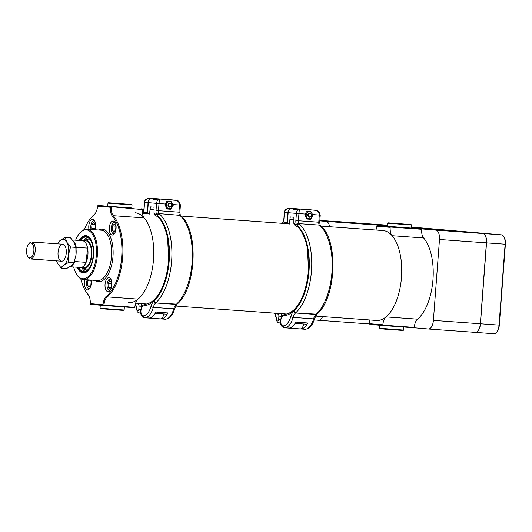 <?xml version="1.0" encoding="UTF-8"?>
<svg xmlns="http://www.w3.org/2000/svg" width="532" height="532" viewBox="0 0 532 532"><rect width="100%" height="100%" fill="white"/><g stroke="black" fill="none" stroke-linecap="round" stroke-linejoin="round"><path stroke-width="0.8" d="M315.536 316.101L376.543 320.477A45.08 21.785 -85.9 0 0 401.494 277.232A45.08 21.785 -85.9 0 0 383.153 230.562A45.08 21.785 -85.9 0 0 383 230.549L320.816 226.08M128.571 302.675A45.08 21.785 -85.9 0 0 153.515 259.423A45.08 21.785 -85.9 0 0 135.175 212.753M81.522 267.656A14.397 6.956 -85.9 0 0 82.706 268.421A14.397 6.956 -85.9 0 0 91.697 256.078A14.397 6.956 -85.9 0 0 85.951 239.985A14.397 6.956 -85.9 0 0 84.741 240.092A14.397 6.956 -85.9 0 0 83.458 240.677M80.438 267.583L83.903 267.829A13.526 6.537 -85.9 0 0 91.391 254.855A13.526 6.537 -85.9 0 0 85.885 240.856A13.526 6.537 -85.9 0 0 85.845 240.85L82.38 240.604A13.526 6.537 94.1 0 1 82.427 240.604A13.526 6.537 94.1 0 1 87.926 254.609A13.526 6.537 94.1 0 1 80.438 267.583A13.526 6.537 94.1 0 1 79.694 267.436M78.636 267.363A17.33 8.372 -85.9 0 0 83.63 271.626A17.33 8.372 -85.9 0 0 93.22 255.001A17.33 8.372 -85.9 0 0 86.171 237.059A17.33 8.372 -85.9 0 0 86.118 237.059A17.33 8.372 -85.9 0 0 80.558 240.564M78.111 267.323A18.035 8.712 -85.9 0 0 83.584 272.324A18.035 8.712 -85.9 0 0 93.559 255.028A18.035 8.712 -85.9 0 0 86.224 236.361A18.035 8.712 -85.9 0 0 86.164 236.354A18.035 8.712 -85.9 0 0 80.039 240.524M87.667 237.478A17.33 8.372 -85.9 0 0 84.016 240.364M82.028 268.048A17.33 8.372 -85.9 0 0 85.226 271.426M89.788 239.234A15.481 7.481 -85.9 0 0 89.183 239.127A15.481 7.481 -85.9 0 0 87.88 239.247L84.741 240.092M82.706 268.421L85.692 269.704A15.481 7.481 -85.9 0 0 87.581 269.997M131.81 208.005L97.921 205.465L142.197 209.561A9.377 4.529 -85.9 0 0 144.159 217.901L113.296 215.686A45.08 21.785 94.1 0 1 122.646 257.368A45.08 21.785 94.1 0 1 107.191 296.909A9.377 4.529 -85.9 0 0 103.973 305.135L103.946 305.521L134.177 307.695L134.869 307.017A9.377 4.529 -85.9 0 1 138.054 299.124A45.08 21.785 -85.9 0 0 153.509 259.583A45.08 21.785 -85.9 0 0 144.159 217.901M80.758 278.741A44.362 21.44 -85.9 0 0 85.852 291.496A44.362 21.44 -85.9 0 0 88.139 294.622A10.101 4.881 94.1 0 1 88.664 295.327A10.101 4.881 94.1 0 1 90.254 303.626L103.028 304.73A10.101 4.881 94.1 0 1 106.46 296.198A44.362 21.44 -85.9 0 0 121.668 257.295A44.362 21.44 -85.9 0 0 112.471 216.278A10.101 4.881 94.1 0 1 110.357 207.267L97.582 206.17A10.101 4.881 94.1 0 1 94.836 214.01A10.101 4.881 94.1 0 1 94.151 214.695A44.362 21.44 -85.9 0 0 91.152 217.708A44.362 21.44 -85.9 0 0 84.282 229.605M94.935 229.751A7.036 3.398 -85.9 0 0 92.708 219.231A7.036 3.398 -85.9 0 0 92.681 219.231A7.036 3.398 -85.9 0 0 88.95 229.325M85.067 279.666A7.036 3.398 -85.9 0 0 87.414 289.893A7.036 3.398 -85.9 0 0 91.198 280.105M108.96 277.637A7.036 3.398 -85.9 0 0 108.934 277.637A7.036 3.398 -85.9 0 0 105.043 284.407A7.036 3.398 -85.9 0 0 107.93 291.662A7.036 3.398 -85.9 0 0 111.82 284.919A7.036 3.398 -85.9 0 0 108.96 277.637M113.216 221.006A7.036 3.398 -85.9 0 0 113.196 220.999A7.036 3.398 -85.9 0 0 109.299 227.776A7.036 3.398 -85.9 0 0 112.186 235.031A7.036 3.398 -85.9 0 0 116.076 228.281A7.036 3.398 -85.9 0 0 113.216 221.006M88.857 295.666A9.377 4.529 -85.9 0 0 88.571 295.3A45.08 21.785 94.1 0 1 86.244 292.128L85.852 291.496M91.152 217.708L91.63 217.136A45.08 21.785 94.1 0 1 94.683 214.077A9.377 4.529 -85.9 0 0 95.075 213.711M103.028 304.73L103.946 305.521L90.487 304.364L90.254 303.626M110.357 207.267L111.381 206.622L131.81 207.952M141.931 209.209L141.618 208.797M79.241 240.464A18.72 9.044 94.1 0 1 85.965 235.656A18.72 9.044 94.1 0 1 90.659 239.107A18.72 9.044 94.1 0 1 88.425 270.243A18.72 9.044 94.1 0 1 77.313 267.264M73.709 267.004A24.525 11.85 -85.9 0 0 76.568 274.246A24.525 11.85 -85.9 0 0 95.354 262.263A24.525 11.85 -85.9 0 0 86.397 229.864A24.525 11.85 -85.9 0 0 79.494 233.455A24.525 11.85 -85.9 0 0 75.63 240.205M79.494 233.455L79.98 232.883A25.243 12.203 94.1 0 1 86.995 229.179A25.243 12.203 94.1 0 1 87.082 229.186A25.243 12.203 94.1 0 1 97.349 255.327A25.243 12.203 94.1 0 1 83.378 279.546A25.243 12.203 94.1 0 1 76.96 274.878L76.568 274.246M110.822 206.975L111.354 207.015A9.377 4.529 -85.9 0 0 113.296 215.686L112.471 216.278M97.921 205.465L97.582 206.17M369.221 319.951A9.377 4.529 94.1 0 1 369.374 323.662L382.841 324.826A9.377 4.529 94.1 0 1 386.026 316.926A45.08 21.785 -85.9 0 0 401.48 277.385A45.08 21.785 -85.9 0 0 392.131 235.709A9.377 4.529 94.1 0 1 390.169 227.363L376.703 226.2L377.388 225.528L387.203 226.233M376.703 226.2A9.377 4.529 94.1 0 1 375.931 230.043M382.841 324.826L383.412 325.591L369.953 324.427L369.374 323.662M383.412 325.591L413.643 327.759L414.335 327.087A9.377 4.529 -85.9 0 1 417.52 319.187A45.08 21.785 94.1 0 0 432.975 279.646A45.08 21.785 94.1 0 0 423.625 237.97A9.377 4.529 -85.9 0 1 421.657 229.625L421.078 228.86L411.276 228.015M377.388 225.528L390.847 226.692L390.169 227.363M390.847 226.692L421.078 228.86M387.203 226.26L411.276 228.068M160.491 318.907A6.763 3.265 -85.9 0 0 160.644 318.927A6.763 3.265 -85.9 0 0 160.797 318.927L165.046 319.233A67.943 32.838 -85.9 0 0 165.472 319.22A18.035 8.712 -85.9 0 0 173.745 308.853A9.017 4.356 94.1 0 1 176.185 304.424A1.802 1.423 49.2 0 0 177.103 304.144L155.71 302.954L176.185 304.424L177.222 304.038C196.694 288.091 198.961 228.434 180.175 215.354L158.935 213.578L157.226 215.274L157.824 216.843C162.752 220.866 166.815 232.477 167.673 239.134L168.644 259.909C167.141 277.431 162.573 290.485 154.932 299.077L154.293 300.813L155.71 302.954L154.287 300.833L154.918 299.097M154.293 300.813A46.736 22.59 -85.9 0 0 169.249 259.915A46.736 22.59 -85.9 0 0 159.746 217.894L157.226 215.274M160.797 318.927A67.943 32.838 -85.9 0 0 161.223 318.914A18.035 8.712 94.1 0 0 167.839 312.949A3.604 1.742 94.1 0 1 166.41 314.139L155.204 313.335M167.839 312.949L155.869 312.085A18.035 8.712 -85.9 0 1 149.253 318.056A67.943 32.838 94.1 0 1 148.827 318.07A6.763 3.265 94.1 0 1 148.681 318.07A6.763 3.265 94.1 0 1 148.528 318.05M149.253 318.056L145.003 317.75A67.943 32.838 94.1 0 1 144.578 317.764A6.763 3.265 94.1 0 1 144.425 317.764C141.239 316.912 140.102 313.927 141.02 308.806C143.181 304.164 141.472 305.947 145.116 304.264L145.01 304.271C148.295 303.965 151.62 302.216 154.978 299.037M145.249 304.271L143.6 305.953A4.961 2.394 -85.9 0 0 140.933 310.941A4.961 2.394 -85.9 0 0 143.095 315.855A66.141 31.967 -85.9 0 0 143.507 315.835A16.226 7.84 -85.9 0 0 150.948 306.505A10.82 5.227 94.1 0 1 153.874 301.198A55.9 27.019 -85.9 0 0 154.287 300.833M155.45 215.287L154.014 213.352A56.259 27.192 94.1 0 1 156.721 214.868A5.406 2.613 94.1 0 1 156.029 210.506L156.568 203.344L148.322 202.632L147.49 213.638M154.014 213.352L154.067 207.201L150.423 206.888L149.472 214.044M171.244 201.761L170.898 201.309L166.895 201.016L165.179 204.88L166.882 208.983L170.878 209.269L173.179 205.458L171.337 201.887M171.264 199.839L152.591 198.423L154.945 198.622L152.81 200.059L158.702 198.948L160.717 199.081L154.945 198.622M148.322 202.632A4.509 3.943 -85.1 0 1 152.591 198.423M170.692 199.753L175.394 200.158M158.702 198.948L159.54 199.021L159.015 203.537L156.568 203.344C156.94 200.644 157.931 199.207 159.54 199.021L176.611 200.384C178.154 200.238 179.417 201.794 180.415 205.066L179.483 205.006C179.397 202.273 178.001 200.65 175.287 200.152L174.449 200.079M166.868 208.956L169.143 209.116L169.369 208.743M169.921 201.648L169.748 201.222M166.702 208.544L170.725 208.837L172.78 205.425L173.179 205.458M169.143 209.116L170.878 209.269M153.868 209.847L150.217 209.588M157.904 216.923L157.233 215.227A56.259 27.192 94.1 0 0 156.721 214.868A1.802 1.244 -27.6 0 1 158.463 213.631M148.268 318.036A18.035 8.712 94.1 0 0 148.574 318.07A18.035 8.712 94.1 0 0 148.634 318.076A67.943 32.838 -85.9 0 0 149.06 318.089A6.763 3.265 -85.9 0 0 149.565 318.03M163.876 313.96A6.763 3.265 94.1 0 1 160.398 318.907A67.943 32.838 94.1 0 1 159.972 318.887A18.035 8.712 -85.9 0 1 159.913 318.881A18.035 8.712 -85.9 0 1 159.846 318.881M152.165 198.416L150.104 198.276L152.165 198.416A4.509 3.943 93.9 0 0 148.016 202.639L147.53 213.106M150.124 198.276C146.945 198.343 145.09 199.713 144.564 202.406L144.112 208.71A6.311 3.052 94.1 0 1 142.789 213.299M165.179 204.873L166.649 206.768L167.141 208.584M166.822 201.428L167.673 201.502L166.915 203.231A3.551 3.106 94.9 0 0 166.649 206.768A3.551 3.106 94.9 0 0 169.196 208.73A3.551 3.106 -85.1 0 0 172.016 207.154A3.551 3.106 94.9 0 0 172.282 203.616L171.257 201.761L167.673 201.502M165.618 204.913L166.915 203.231A3.551 3.106 94.9 0 1 169.728 201.655A3.551 3.106 94.9 0 1 172.282 203.616L172.78 205.425M166.563 201.409L171.257 201.761M171.55 205.199A1.776 1.556 93.9 0 0 169.336 203.497A1.776 1.556 93.9 0 0 169.116 206.562A1.776 1.556 93.9 0 0 171.55 205.199M171.69 205.206A2.128 1.862 93.9 0 0 167.972 204.946A2.128 1.862 93.9 0 0 171.69 205.206M300.321 328.949A6.763 3.265 -85.9 0 0 300.48 328.962A6.763 3.265 -85.9 0 0 300.633 328.969L304.883 329.275A67.943 32.838 -85.9 0 0 305.308 329.261A18.035 8.712 -85.9 0 0 313.581 318.887A9.017 4.356 94.1 0 1 316.015 314.465A1.802 1.423 49.2 0 0 316.932 314.186L295.546 312.996L316.015 314.465L317.052 314.073C336.523 298.133 338.798 238.469 320.005 225.395L319.24 225.083A3.604 1.742 94.1 0 1 318.774 222.203L319.313 215.041C319.233 212.308 317.83 210.692 315.124 210.193L315.223 210.2M294.123 310.854L295.546 312.996L294.123 310.874L294.755 309.132L294.123 310.854A46.736 22.59 -85.9 0 0 309.085 269.957A46.736 22.59 -85.9 0 0 299.583 227.935L297.062 225.315L298.771 223.613L319.24 225.083A48.538 23.461 -85.9 0 1 332.154 268.613A48.538 23.461 -85.9 0 1 316.015 314.465M297.062 225.315L297.654 226.885C302.582 230.908 306.645 242.519 307.509 249.175L308.48 269.95C306.977 287.473 302.409 300.527 294.768 309.119M300.633 328.969A67.943 32.838 -85.9 0 0 301.059 328.956A18.035 8.712 94.1 0 0 307.669 322.984A3.604 1.742 94.1 0 1 306.246 324.181L295.034 323.376M307.669 322.984L295.706 322.126A18.035 8.712 -85.9 0 1 289.089 328.098A67.943 32.838 94.1 0 1 288.663 328.111A6.763 3.265 94.1 0 1 288.517 328.104A6.763 3.265 94.1 0 1 288.364 328.091M289.089 328.098L284.839 327.792A67.943 32.838 94.1 0 1 284.414 327.805A6.763 3.265 94.1 0 1 284.261 327.798C281.076 326.954 279.938 323.968 280.856 318.848C283.017 314.206 281.308 315.988 284.953 314.306L284.846 314.312C288.131 314 291.456 312.257 294.808 309.079M285.079 314.306L283.43 315.995A4.961 2.394 -85.9 0 0 280.77 320.982A4.961 2.394 -85.9 0 0 282.924 325.89A66.141 31.967 -85.9 0 0 283.343 325.877A16.226 7.84 -85.9 0 0 290.785 316.547A10.82 5.227 94.1 0 1 293.711 311.233A55.9 27.019 -85.9 0 0 294.123 310.874M295.287 225.329L293.85 223.387A56.259 27.192 94.1 0 1 296.557 224.91A5.406 2.613 94.1 0 1 295.865 220.547L296.404 213.385L288.151 212.674L287.327 223.679M293.85 223.387L293.903 217.242L290.253 216.93L289.308 224.085M306.399 211.443L311.087 211.796L310.735 211.344L306.731 211.058L305.016 214.921L306.718 219.018L310.715 219.31L313.016 215.493L311.173 211.929M311.1 209.881L292.427 208.464L294.775 208.664L292.647 210.1L298.538 208.99L300.553 209.123L294.775 208.664M288.151 212.674A4.509 3.943 -85.1 0 1 292.427 208.464M310.522 209.794L316.447 210.426C317.99 210.28 319.253 211.836 320.244 215.108L312.623 214.562M305.534 214.057L296.404 213.385C296.776 210.685 297.767 209.242 299.376 209.063L298.306 220.733L319.705 222.27L320.244 215.108M306.705 218.998L308.979 219.157L309.205 218.785M309.757 211.689L309.584 211.264M306.532 218.585L310.555 218.878L312.61 215.467L313.016 215.493M308.979 219.157L310.715 219.31M293.704 219.889L290.053 219.623M294.821 225.209L297.76 226.978L297.062 225.269A56.259 27.192 94.1 0 0 296.557 224.91A1.802 1.244 -27.6 0 1 298.299 223.666M288.105 328.078A18.035 8.712 94.1 0 0 288.404 328.111A18.035 8.712 94.1 0 0 288.47 328.111A67.943 32.838 -85.9 0 0 288.896 328.131A6.763 3.265 -85.9 0 0 289.401 328.071M303.706 323.995A6.763 3.265 94.1 0 1 300.234 328.949A67.943 32.838 94.1 0 1 299.809 328.929A18.035 8.712 -85.9 0 1 299.742 328.922A18.035 8.712 -85.9 0 1 299.682 328.916M292.002 208.458L289.94 208.318L292.002 208.458A4.509 3.943 93.9 0 0 287.852 212.68L287.366 223.147M289.96 208.318C286.775 208.378 284.926 209.754 284.394 212.441L283.948 218.752A6.311 3.052 94.1 0 1 282.625 223.34M305.016 214.915L306.479 216.81L306.977 218.619M306.658 211.47L307.509 211.543L306.745 213.272A3.551 3.106 94.9 0 0 306.479 216.81A3.551 3.106 94.9 0 0 309.032 218.772A3.551 3.106 -85.1 0 0 311.852 217.196A3.551 3.106 94.9 0 0 312.118 213.658L311.087 211.796L307.509 211.543M305.454 214.955L306.745 213.272A3.551 3.106 94.9 0 1 309.564 211.696A3.551 3.106 94.9 0 1 312.118 213.658L312.61 215.467M311.386 215.234A1.776 1.556 93.9 0 0 309.172 213.538A1.776 1.556 93.9 0 0 308.952 216.604A1.776 1.556 93.9 0 0 311.386 215.234M311.526 215.247A2.128 1.862 93.9 0 0 307.802 214.988A2.128 1.862 93.9 0 0 311.526 215.247M81.622 240.637A13.526 6.537 94.1 0 1 82.38 240.604M87.122 252.308A11.731 5.672 94.1 0 1 86.517 258.133M56.445 260.84L57.536 263.287L61.286 268.168L66.626 268.554L71.335 265.747L73.941 262.788L68.608 262.402L68.522 254.635L70.537 247.014L75.87 247.4L75.956 255.167L73.941 262.788M61.286 268.168L63.9 265.209L68.608 262.402M70.537 247.014L66.786 242.133L65.137 237.398L70.47 237.784L74.221 242.665L75.87 247.4M65.137 237.398L60.422 240.211L57.562 243.836M75.524 257.668A13.486 6.517 -85.9 0 0 75.531 257.628A13.486 6.517 -85.9 0 0 75.956 255.167A13.486 6.517 -85.9 0 0 76.103 249.747L76.076 249.395M59.212 247.447A8.519 4.116 -85.9 0 0 58.221 256.291A8.519 4.116 -85.9 0 0 61.552 261.205A8.519 4.116 -85.9 0 0 66.267 253.006A8.519 4.116 -85.9 0 0 62.769 244.215A8.519 4.116 -85.9 0 0 59.212 247.447M56.512 260.846A13.486 6.517 -85.9 0 0 57.536 263.287A13.486 6.517 -85.9 0 0 63.9 265.209A13.486 6.517 -85.9 0 0 68.522 254.635A13.486 6.517 -85.9 0 0 66.786 242.133A13.486 6.517 -85.9 0 0 60.422 240.211A13.486 6.517 -85.9 0 0 57.729 243.849M72.844 240.57A13.433 6.49 94.1 0 1 76.222 247.28L76.043 249.009M74.899 260.035L74.746 261.531L86.084 262.343L87.561 248.098L75.478 247.353M87.561 248.098A13.433 6.49 -85.9 0 0 82.374 240.69L72.385 239.972M74.034 261.285L74.746 261.531A13.433 6.49 94.1 0 1 70.184 266.572M69.931 266.738L80.445 267.49A13.433 6.49 -85.9 0 0 86.084 262.343M28.675 244.002L29.333 243.23A8.519 4.116 94.1 0 1 31.701 241.98A8.519 4.116 94.1 0 1 35.198 250.772A8.519 4.116 94.1 0 1 30.477 258.978A8.519 4.116 94.1 0 1 30.218 258.938A8.519 4.116 94.1 0 1 28.316 257.402L27.777 256.544A7.541 3.644 94.1 0 1 28.675 244.002A7.541 3.644 94.1 0 1 33.882 248.737A7.541 3.644 94.1 0 1 29.459 257.907A7.541 3.644 94.1 0 1 27.777 256.544M111.52 282.246L109.765 280.697L108.062 283.204L108.109 287.253L109.858 288.803L111.567 286.296L111.52 282.246M110.177 290.246A5.679 2.746 94.1 0 1 109.406 290.412A5.679 2.746 94.1 0 1 107.078 284.553A5.679 2.746 94.1 0 1 110.217 279.087A5.679 2.746 94.1 0 1 110.962 279.36M110.782 287.446L108.109 287.253M111.534 283.45L108.062 283.204M88.598 279.918L87.747 280.79L87.441 284.873L88.997 287.067L90.859 285.172L91.165 281.082L90.433 280.051M89.669 288.477A5.679 2.746 94.1 0 1 88.897 288.643A5.679 2.746 94.1 0 1 88.877 288.643A5.679 2.746 94.1 0 1 86.709 285.538A5.679 2.746 94.1 0 1 87.195 279.819M90.859 285.119L87.441 284.873M91.125 281.029L87.747 280.79M115.624 230.309L115.936 226.22L114.38 224.025L112.518 225.927L112.205 230.01L113.762 232.205L115.624 230.309M114.44 233.615A5.679 2.746 94.1 0 1 113.662 233.781A5.679 2.746 94.1 0 1 111.334 227.902A5.679 2.746 94.1 0 1 114.48 222.449A5.679 2.746 94.1 0 1 115.218 222.728M113.662 233.781A5.679 2.746 94.1 0 1 113.649 233.781L114.28 233.827M115.63 230.256L112.205 230.01M115.896 226.167L112.518 225.927M93.984 229.684L95.115 228.534L95.421 224.451L93.865 222.256L92.003 224.152L91.697 228.241L92.654 229.591M91.098 229.478A5.679 2.746 94.1 0 1 91.311 223.58A5.679 2.746 94.1 0 1 93.965 220.68A5.679 2.746 94.1 0 1 94.709 220.953M95.122 228.487L91.697 228.241M95.388 224.398L92.003 224.152M411.11 224.551L387.888 222.802L411.11 224.551L411.502 225.009L387.436 223.201L387.196 226.319M402.032 223.846L394.598 223.307L402.032 223.892M131.643 204.488L108.422 202.739L131.643 204.488L132.036 204.94L107.969 203.131L107.73 206.256M122.566 203.776L115.131 203.244L122.566 203.829M403.602 330.093L403.143 330.485L385.66 329.228L379.928 328.736L379.529 328.277L403.602 330.093L403.828 327.054M100.289 305.208L100.063 308.214L117.911 309.624L124.136 310.023L124.362 306.991M100.069 308.214L100.462 308.673L117.678 310.03L123.677 310.415L124.136 310.023M428.446 329.029L475.309 332.394A9.017 4.356 -85.9 0 0 475.342 332.394A9.017 4.356 -85.9 0 0 480.329 323.775L486.408 242.858A9.017 4.356 -85.9 0 0 482.743 233.495L411.329 227.33L482.87 233.501A9.017 4.356 94.1 0 1 486.534 242.871L480.456 323.782A9.017 4.356 94.1 0 1 475.468 332.4A9.017 4.356 94.1 0 1 475.435 332.4L475.395 332.4M413.657 327.752L428.386 329.022A9.017 4.356 -85.9 0 0 428.413 329.022A9.017 4.356 -85.9 0 0 433.4 320.404L439.485 239.493A9.017 4.356 -85.9 0 0 435.821 230.123L411.276 228.009M387.229 225.927L332.706 221.226A9.017 4.356 -85.9 0 0 332.68 221.219A9.017 4.356 -85.9 0 0 332.101 221.259M314.166 319.905L318.661 320.291A9.017 4.356 -85.9 0 0 318.695 320.297A9.017 4.356 -85.9 0 0 322.572 316.607M338.073 221.684A9.017 4.356 -85.9 0 1 338.106 221.691L319.852 220.381L338.106 221.691A9.017 4.356 -85.9 0 0 338.106 221.691L377.208 225.063A9.017 4.356 -85.9 0 1 378.505 225.608M329.607 226.712A9.017 4.356 -85.9 0 0 326.096 221.392L319.812 220.853M475.495 332.407L494.015 333.737A9.017 4.356 -85.9 0 0 494.048 333.737A9.017 4.356 -85.9 0 0 496.556 332.414A9.017 4.356 -85.9 0 0 499.036 325.118L505.121 244.201A9.017 4.356 -85.9 0 0 503.711 236.501A9.017 4.356 -85.9 0 0 501.45 234.838L411.349 227.058M503.711 236.501L504.11 237.132A8.293 4.01 94.1 0 1 505.4 244.215L499.315 325.132A8.293 4.01 94.1 0 1 497.034 331.848L496.556 332.414M98.513 230.01A26.327 12.721 94.1 0 1 102.277 229.192A26.327 12.721 94.1 0 1 112.585 260.201A26.327 12.721 94.1 0 1 94.895 280.371M134.549 307.33L103.447 305.089M106.46 296.198L107.191 296.909L138.054 299.124M83.378 279.546L97.555 280.563A25.243 12.203 -85.9 0 0 111.52 256.344A25.243 12.203 -85.9 0 0 101.253 230.203A25.243 12.203 -85.9 0 0 101.166 230.196L86.995 229.179M88.571 295.3L88.139 294.622M94.683 214.077L94.151 214.695M383.1 325.172L414.016 327.393M386.026 316.926L417.52 319.187M392.131 235.709L423.625 237.97M390.475 227.058L421.397 229.279M165.698 204.015L159.015 203.537L158.476 210.699A3.604 1.742 -85.9 0 0 158.922 213.578A48.538 23.461 94.1 0 1 171.849 257.109A48.538 23.461 94.1 0 1 155.71 302.954A9.017 4.356 -85.9 0 0 153.276 307.383A18.035 8.712 94.1 0 1 145.003 317.75A1.802 1.576 87.2 0 1 143.507 315.835M176.185 304.424A48.538 23.461 -85.9 0 0 192.318 258.579A48.538 23.461 -85.9 0 0 179.41 215.048M159.746 217.894A47.248 22.836 94.1 0 1 168.877 259.782A47.248 22.836 94.1 0 1 154.307 300.58M164.747 319.213A6.763 3.265 -85.9 0 0 164.9 319.233A6.763 3.265 -85.9 0 0 165.046 319.233A1.802 1.576 88.7 0 0 165.179 319.24L165.638 319.22A1.802 1.576 87.2 0 1 165.472 319.22L161.223 318.914M143.095 315.855A1.802 1.576 88.7 0 0 144.578 317.764L148.827 318.07M154.313 300.547A56.259 27.192 94.1 0 1 143.6 305.953M165.638 319.22C169.921 318.515 172.953 314.964 174.729 308.58A1.802 0.618 15.7 0 1 173.745 308.853L153.276 307.383A1.802 0.618 15.7 0 1 150.948 306.505M160.644 318.927L165.179 319.24A1.802 1.576 88.7 0 0 165.332 319.227M174.729 308.58L177.103 304.144A1.802 1.423 49.2 0 0 177.143 304.111M153.874 301.198A1.802 1.423 49.2 0 0 155.71 302.954M156.029 210.506L178.945 212.168L179.483 205.006L172.794 204.527M179.39 215.041A3.604 1.742 94.1 0 1 178.945 212.168L179.876 212.228L180.415 205.066M135.48 303.692A10.82 5.227 94.1 0 1 136.219 306.439A16.226 7.84 -85.9 0 0 137.269 310.422A1.802 0.871 -85.9 0 0 138.194 310.914A1.802 0.871 -85.9 0 0 138.852 309.252L139.052 306.113A1.802 0.871 -85.9 0 0 138.486 304.337A56.259 27.192 94.1 0 1 136.731 303.26M160.398 318.907L149.06 318.089M148.634 318.076L159.972 318.887M142.037 306.286L141.499 306.246L141.419 307.536M141.093 303.572A3.604 1.742 94.1 0 1 141.499 306.246L139.052 306.113M140.694 311.805A3.604 1.742 94.1 0 1 139.298 312.936L140.787 313.042M139.298 312.936C137.815 312.377 137.096 311.792 137.156 311.173A1.802 1.091 -20.7 0 1 137.269 310.422M138.852 309.252L140.9 309.365M137.156 311.173L136.012 306.851A1.802 0.712 -9.6 0 1 136.219 306.439M138.486 304.337A1.802 1.543 -62 0 1 138.899 303.42M148.016 202.639L144.338 202.386L144.112 208.71M142.935 213.312A56.259 27.192 94.1 0 1 147.344 212.095M298.771 223.613A48.538 23.461 94.1 0 1 311.685 267.144A48.538 23.461 94.1 0 1 295.546 312.996A9.017 4.356 -85.9 0 0 293.105 317.418A18.035 8.712 94.1 0 1 284.839 327.792A1.802 1.576 87.2 0 1 283.343 325.877M299.583 227.935A47.248 22.836 94.1 0 1 308.713 269.824A47.248 22.836 94.1 0 1 294.143 310.622M304.583 329.255A6.763 3.265 -85.9 0 0 304.73 329.268A6.763 3.265 -85.9 0 0 304.883 329.275A1.802 1.576 88.7 0 0 305.016 329.275L305.474 329.261A1.802 1.576 87.2 0 1 305.308 329.261L301.059 328.956M282.924 325.89A1.802 1.576 88.7 0 0 284.414 327.805L288.663 328.111M294.143 310.588A56.259 27.192 94.1 0 1 283.43 315.995M305.474 329.261C309.757 328.55 312.783 325.005 314.565 318.615A1.802 0.618 15.7 0 1 313.581 318.887L293.105 317.418A1.802 0.618 15.7 0 1 290.785 316.547M300.48 328.962L305.016 329.275A1.802 1.576 88.7 0 0 305.168 329.268M314.565 318.615L316.932 314.186A1.802 1.423 49.2 0 0 316.972 314.146M293.711 311.233A1.802 1.423 49.2 0 0 295.546 312.996M298.538 208.99L314.286 210.12M295.865 220.547L298.306 220.733A3.604 1.742 -85.9 0 0 298.758 223.613M275.091 313.195A10.82 5.227 94.1 0 1 276.048 316.48A16.226 7.84 -85.9 0 0 277.099 320.464A1.802 0.871 -85.9 0 0 278.03 320.956A1.802 0.871 -85.9 0 0 278.688 319.293L278.881 316.148A1.802 0.871 -85.9 0 0 278.322 314.379A56.259 27.192 94.1 0 1 276.567 313.301M300.234 328.949L288.896 328.131M288.47 328.111L299.809 328.929M281.874 316.327L281.328 316.287L281.248 317.571M280.929 313.614A3.604 1.742 94.1 0 1 281.328 316.287L278.881 316.148M280.53 321.847A3.604 1.742 94.1 0 1 279.134 322.977L280.623 323.084M279.134 322.977C277.651 322.419 276.933 321.833 276.986 321.215A1.802 1.091 -20.7 0 1 277.099 320.464M278.688 319.293L280.73 319.406M276.986 321.215L275.849 316.892A1.802 0.712 -9.6 0 1 276.048 316.48M278.322 314.379A1.802 1.543 -62 0 1 278.735 313.454M287.852 212.68L284.174 212.428L283.948 218.752M282.765 223.354A56.259 27.192 94.1 0 1 287.18 222.137M433.4 320.404L480.329 323.775M439.485 239.493L486.408 242.858M435.821 230.123L482.743 233.495M332.706 221.226L379.635 224.59M318.695 320.297L369.594 323.948L318.721 320.297M326.096 221.392L377.208 225.063M480.456 323.782L499.315 325.132M505.4 244.215L486.534 242.871M482.87 233.501L501.45 234.838M379.728 224.597L387.289 225.142L379.762 224.604M289.328 223.819L180.986 216.045M149.492 213.784L142.35 213.272M286.542 314.02L175.7 306.06M146.712 303.978L135.64 303.18M144.425 317.764L148.681 318.07M170.739 199.759L168.391 199.553M157.924 216.936L154.985 215.167M180.368 215.613L179.876 212.228M148.574 318.07L159.913 318.881M136.012 306.851L135.314 304.311M143.893 208.697C143.075 213.738 142.503 212.388 142.25 213.113M150.104 198.276L149.126 198.283C148.88 198.389 144.99 198.35 144.338 202.386M169.249 207.167L169.681 207.201M284.261 327.798L288.517 328.104M310.575 209.801L308.228 209.595M320.197 225.654L319.705 222.27M288.404 328.111L299.742 328.922M275.849 316.892L274.532 313.155M283.722 218.738C282.911 223.779 282.339 222.429 282.086 223.154M289.94 208.318L288.962 208.325C288.71 208.431 284.826 208.391 284.174 212.428M309.079 217.209L309.518 217.236M30.477 258.978L61.552 261.205M31.701 241.98L62.769 244.215M109.406 290.412L110.024 290.459M110.217 279.087L110.836 279.127M88.897 288.643L89.516 288.69M114.48 222.449L115.098 222.496M93.965 220.68L94.583 220.727M411.502 225.009L411.269 228.128M387.888 222.802L387.436 223.201M132.036 204.94L131.803 208.065M108.422 202.739L107.969 203.131M379.529 328.277L379.755 325.271M428.413 329.022L475.342 332.394M332.68 221.219L379.602 224.59M475.468 332.4L494.048 333.737"/></g></svg>
